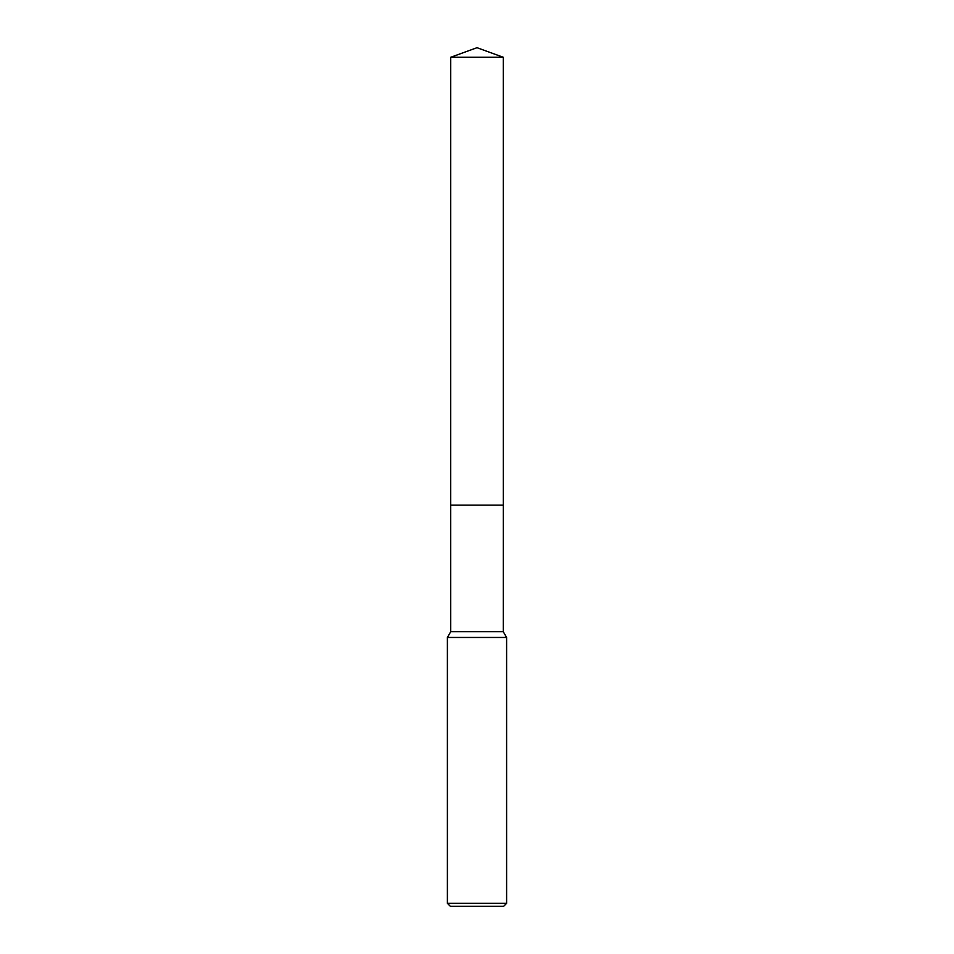 <?xml version="1.0" encoding="UTF-8"?>
<svg xmlns="http://www.w3.org/2000/svg" width="954" height="954" viewBox="0 0 954 954"><rect width="100%" height="100%" fill="white"/><g stroke="black" fill="none" stroke-linecap="round" stroke-linejoin="round"><path stroke-width="1.43" d="M450.729 57.264L503.271 57.264L477 47.7L450.729 57.264L450.717 505.131L503.283 505.131L503.271 631.691L506.61 637.463L506.61 903.343L447.39 903.343L450.36 906.3L503.64 906.3L506.61 903.343M503.271 57.264L503.283 505.131L450.717 505.131L450.729 631.691L503.271 631.691M450.729 631.691L447.39 637.463L506.61 637.463M447.39 637.463L447.39 903.343"/></g></svg>
